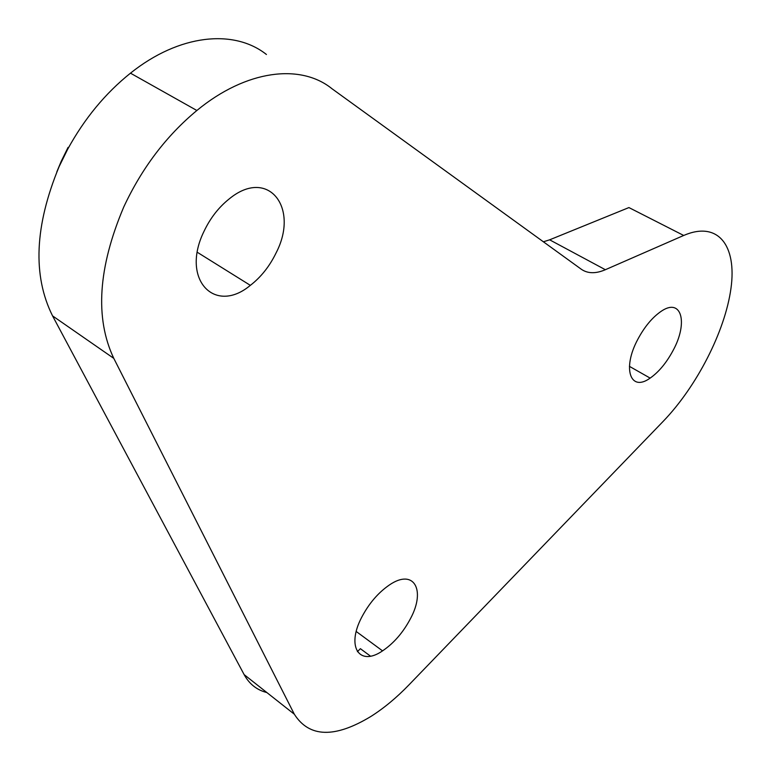 <?xml version="1.0" encoding="UTF-8"?>
<svg xmlns="http://www.w3.org/2000/svg" width="771" height="771" viewBox="0 0 771 771"><rect width="100%" height="100%" fill="white"/><g stroke="black" fill="none" stroke-linecap="round" stroke-linejoin="round"><path stroke-width="1.16" d="M56.803 171.923L61.15 161.457L68.079 147.386L67.597 149.381L59.097 166.642C34.656 225.874 32.478 275.623 52.563 315.888L244.137 674.615C249.312 684.07 256.888 690.045 266.862 692.551M266.438 54.49C234.056 28.778 179.286 34.088 130.472 73.168C105.328 93.291 84.376 118.695 67.597 149.381M637.848 339.259C644.411 327 651.967 317.845 660.506 311.773C681.4 296.71 688.648 322.336 672.948 350.728C666.337 362.968 658.733 372.094 650.146 378.108C630.379 392.449 621.937 368.654 637.848 339.259M361.695 617.282C368.972 603.462 378.175 592.706 389.307 585.035C413.815 568.092 426.112 589.767 410.461 618.66C403.108 632.519 393.808 643.255 382.551 650.869C359.498 666.828 345.967 647.091 361.695 617.282M204.055 231.242C210.31 218.106 218.665 207.36 229.103 198.995C268.077 166.796 299.765 207.64 276.037 253.013C269.59 266.284 261.032 277.068 250.353 285.357C214.666 315.146 180.356 279.285 204.055 231.242M123.765 206.965C141.931 168.02 166.295 135.869 196.865 110.494C246.267 69.776 300.651 63.318 331.983 88.732L581.315 269.252C587.743 273.686 595.752 273.84 605.36 269.715L683.704 235.463C718.003 220.564 736.989 245.467 730.966 288.412C725.087 331.376 696.647 386.628 663.233 421.294L409.054 684.783C396.651 697.63 383.948 708.173 370.957 716.423C334.759 738.348 309.219 737.616 294.329 714.225L113.79 358.37C94.775 318.105 98.1 267.643 123.765 206.965M683.704 235.463L628.924 207.572L549.646 239.82L543.391 241.795M357.378 651.678L360.394 648.681L370.437 656.131M549.646 239.82L605.36 269.715M244.137 674.615L294.329 714.225M52.563 315.888L113.79 358.37M130.472 73.168L196.865 110.494M197.318 252.3L250.353 285.357M356.231 631.497L382.551 650.869M629.415 366.35L650.146 378.108"/></g></svg>
